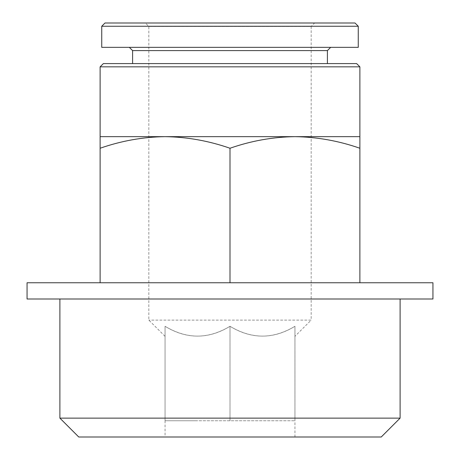<?xml version="1.0" encoding="UTF-8"?>
<svg xmlns="http://www.w3.org/2000/svg" width="460" height="460" viewBox="0 0 460 460"><rect width="100%" height="100%" fill="white"/><g stroke="black" fill="none" stroke-linecap="round" stroke-linejoin="round"><path stroke-width="0.34" stroke-dasharray="2.3 1.72" d="M165.059 136.649C142.985 136.982 121.337 140.846 100.119 148.246L100.119 136.649L359.881 136.649L359.881 148.246C338.675 140.84 317.026 136.971 294.94 136.649C272.866 136.982 251.223 140.846 230 148.246C208.794 140.84 187.145 136.971 165.059 136.649M104.989 23L355.011 23M314.623 23L145.377 23L314.623 23L311.178 26.444L148.821 26.444L311.178 26.444L311.178 320.108L148.821 320.108L311.178 320.108L294.94 336.341M101.74 26.249L358.259 26.249M101.74 47.351L358.259 47.351M330.659 47.351L129.34 47.351L330.659 47.351M132.589 50.6L327.411 50.6M327.411 63.589L132.589 63.589L327.411 63.589M103.362 63.589L356.638 63.589M100.119 66.838L359.881 66.838M100.119 282.762L359.881 282.762L100.119 282.762L100.119 148.246M359.881 282.762L359.881 148.246M230 282.762L230 148.246M165.059 437L294.94 437L165.059 437L165.059 420.762L294.94 420.762L165.059 420.762L197.53 420.762L165.059 420.762L165.059 326.295C165.059 339.359 165.059 339.359 165.059 326.295C186.513 339.376 208.156 339.376 230 326.295C251.453 339.376 273.102 339.376 294.94 326.295C294.94 339.359 294.94 339.359 294.94 326.295C294.94 339.359 294.94 339.359 294.94 326.295C273.487 339.376 251.844 339.376 230 326.295C208.547 339.376 186.898 339.376 165.059 326.295C165.059 339.359 165.059 339.359 165.059 326.295L165.059 420.762M78.758 437L381.242 437M59.892 418.134L400.108 418.134M400.108 299L59.892 299L400.108 299M27.059 299L432.94 299M27.059 282.762L432.94 282.762M165.059 336.341L148.821 320.108L148.821 26.444L145.377 23M230 326.295L230 420.762L230 326.295M294.94 326.295L294.94 420.762L294.94 326.295M294.94 437L294.94 420.762"/><path stroke-width="0.69" d="M165.059 136.649L100.119 136.649L100.119 148.246C121.325 140.84 142.974 136.971 165.059 136.649C187.134 136.982 208.777 140.846 230 148.246C251.206 140.84 272.855 136.971 294.94 136.649L165.059 136.649M359.881 136.649L294.94 136.649C317.015 136.982 338.663 140.846 359.881 148.246L359.881 66.838L100.119 66.838L100.119 136.649M358.259 26.249L355.011 23L104.989 23L101.74 26.249L101.74 47.351L358.259 47.351L358.259 26.249L101.74 26.249M330.659 47.351L327.411 50.6L132.589 50.6L129.34 47.351M327.411 50.6L327.411 63.589M359.881 66.838L356.638 63.589L103.362 63.589L100.119 66.838M100.119 282.762L100.119 148.246M230 282.762L230 148.246M359.881 282.762L359.881 148.246M381.242 437L78.758 437L59.892 418.134L400.108 418.134L381.242 437M400.108 299L400.108 418.134M432.94 299L27.059 299L27.059 282.762L432.94 282.762L432.94 299M132.589 50.6L132.589 63.589M59.892 299L59.892 418.134"/></g></svg>
